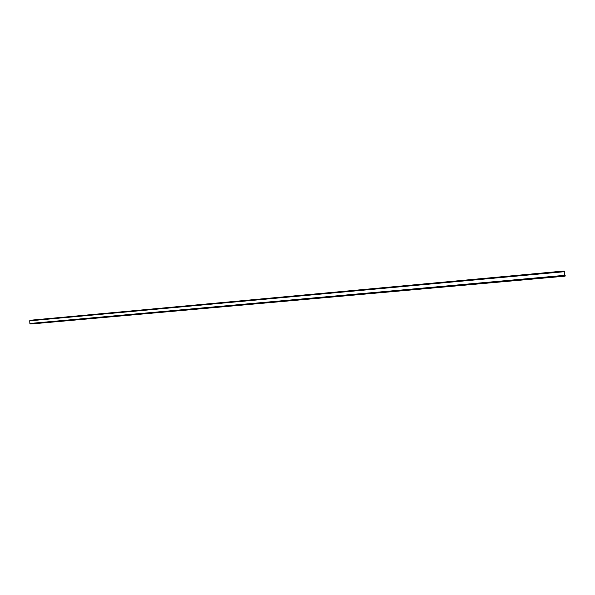 <?xml version="1.0" encoding="UTF-8"?>
<svg xmlns="http://www.w3.org/2000/svg" width="595" height="595" viewBox="0 0 595 595"><rect width="100%" height="100%" fill="white"/><g stroke="black" fill="none" stroke-linecap="round" stroke-linejoin="round"><path stroke-width="0.89" d="M564.893 271.751L564.142 271L564.12 271.722L564.521 276.102L565.064 276.169L565.176 275.552L564.499 275.299L564.239 271.818L564.893 271.751L564.246 271.833M31.104 323.985L565.057 276.162L30.858 323.925M564.12 271.722L29.75 320.824L29.876 323.464L564.387 275.359M564.142 271L29.876 320.288L29.75 320.824M30.055 323.992L564.521 276.102L30.055 324L29.876 323.464M564.856 271.766L564.239 271.818M564.685 271.097L564.194 271.142L564.685 271.097M564.142 271.008L29.876 320.288"/></g></svg>

